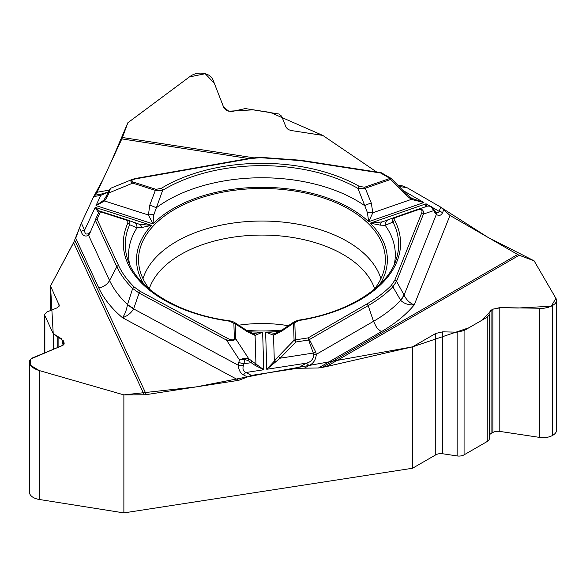 <?xml version="1.0" encoding="UTF-8"?>
<svg xmlns="http://www.w3.org/2000/svg" width="586" height="586" viewBox="0 0 586 586"><rect width="100%" height="100%" fill="white"/><g stroke="black" fill="none" stroke-linecap="round" stroke-linejoin="round"><path stroke-width="0.88" d="M275.83 333.126A6.006 4.3 75.1 0 0 273.53 335.207L265.634 332.108L266.762 369.283L306.28 363.174C310.822 362.17 313.342 359.313 313.847 354.589L308.632 340.019L309.415 339.55L315.59 351.739L316.33 354.332C315.781 359.958 313.276 363.716 308.815 365.598A6.006 3.472 -120 0 0 306.28 363.174L297.417 368.286L251.387 375.414L238.766 380.307L146.346 394.605A12.819 10.109 -24.9 0 1 144.2 394.781L73.609 242.685L50.521 286.005L50.521 310.529M73.609 242.685L81.366 223.178L84.611 230.166C84.677 233.777 86.098 234.854 88.874 233.411L89.614 232.195L89.834 233.265L88.618 235.382C85.087 236.927 82.597 235.689 81.154 231.668A6.006 4.739 -24.9 0 1 84.611 230.166L95.203 207.349L100.184 211.751M108.176 192.193L100.77 195.358A6.006 1.436 80 0 0 99.737 194.34L94.778 195.219L97.086 192.259L121.844 138.904A12.819 2.71 98.8 0 0 122.423 137.505L127.873 122.738L190.362 76.231C194.061 73.653 198.368 72.671 203.269 73.309L203.474 73.338C208.286 74.21 211.443 76.341 212.945 79.725L223.889 107.824L226.152 110.293L231.455 111.64L245.285 108.571L278.892 114.006L281.654 116.189L286.144 127.44L288.246 129.55L291.074 130.51L322.791 135.417L376.659 172.006L322.791 135.417L270.278 112.431L253.386 109.824L228.701 111.208L223.486 106.828L214.33 83.285L205.217 73.704L189.373 76.956L127.873 122.738L111.311 161.604L102.99 179.536L93.701 196.603L81.366 223.178M401.813 185.725L404.494 186.458M517.65 254.5A12.819 7.406 -120 0 0 519.225 255.254L326.38 366.594L322.073 367.422L517.65 254.5L449.997 215.443L440.76 207.166L407.065 187.71L402.003 185.755L397.799 185.103M489.347 314.609L489.347 438.533A7.215 4.161 0 0 1 487.237 441.478L464.068 454.853L464.068 330.563L487.237 317.187L489.347 314.55L488.951 312.895L491.068 310.258L492.877 309.21L499.799 307.613L543.691 308.302L548.525 307.276L552.613 305.526L555.374 303.431L556.678 300.889L556.268 298.955L534.102 260.814L519.225 255.254M326.38 366.594L412.537 346.846L412.537 468.251L123.873 512.904L123.873 394.891L144.2 394.781M322.073 367.422L318.454 367.979L381.405 331.632A168.929 97.532 0 0 0 414.229 304.896C408.545 305.13 404.047 303.621 400.729 300.376L392.869 286.832C386.123 293.74 377.897 300.003 368.176 305.621L373.516 321.318C376.637 327.274 375.941 327.735 381.405 331.632M297.417 368.286L318.454 367.979M288.444 325.743A93.467 53.963 0 0 0 238.663 325.23M489.347 435.12A7.215 4.161 180 0 1 491.068 433.537L492.877 432.49A7.215 4.161 180 0 1 499.799 431.406L539.735 437.42A13.419 7.75 0 0 0 552.613 435.398L552.766 435.31A13.419 7.75 0 0 0 556.7 429.831L556.7 300.684M464.068 454.853A7.215 4.161 180 0 1 457.153 455.937L457.153 332.167L464.068 330.563M412.537 468.251L435.757 454.846A7.215 4.161 180 0 1 442.679 453.762L457.153 455.937M412.537 346.846L435.757 333.441L442.679 331.844L457.153 332.167M44.851 352.743L44.851 315.583L53.326 333.859L63.325 340.752L64.24 343.228L62.16 345.674L31.732 358.236L29.483 360.881L29.813 364.118C31.278 366.924 34.413 369.063 39.218 370.542L123.873 394.891M44.851 315.583L44.602 314.543L46.682 312.096L57.186 307.804L59.267 305.357L50.521 286.005M29.3 362.236L29.3 491.866A13.419 7.75 0 0 0 29.754 493.873L29.813 493.991A13.419 7.75 0 0 0 39.218 499.462L123.873 512.904M246.684 330.431A123.419 71.258 0 0 0 281.983 330.035M374.088 289.484A123.419 71.258 0 0 0 385.214 263.246A123.419 71.258 0 0 0 261.949 188.472A123.419 71.258 0 0 0 138.684 263.246A123.419 71.258 0 0 0 149.811 289.484M313.847 354.589L316.33 354.332L373.516 321.318A157.773 91.094 0 0 0 400.663 300.31A40.068 16.913 -28.6 0 0 403.893 294.729L404.091 295.088C406.31 299.82 409.687 303.087 414.229 304.896L449.997 215.443M443.712 209.81L442.54 212.725C441.192 215.538 439.119 216.117 436.328 214.469A6.006 4.095 -41.9 0 0 435.581 211.971M442.54 212.725A6.006 4.783 -158.2 0 0 439.097 211.326L438.87 212.396L438.028 212.85L436.013 212.322L434.761 210.857A6.006 3.077 -32.3 0 1 434.907 212.557L430.922 206.389L427.897 205.994L417.73 209.378M298.801 320.527A138.626 80.04 0 0 0 394.81 220.526L394.752 218.307L395.982 217.399L418.14 209.715C421.393 208.872 422.587 209.935 421.715 212.901A2 1.597 21.8 0 1 423.466 214.036L396.568 281.295L392.869 286.832A2 1.428 44.3 0 0 391.302 285.404C384.621 292.231 376.49 298.413 366.909 303.966L308.141 337.895L295.351 339.873A2 0.425 81.2 0 1 295.835 341.997L294.062 340.268A2 1.633 -1.7 0 1 295.351 339.873L294.831 322.754L298.801 320.527A2 0.432 -99 0 0 298.486 320.183C349 312.638 388.137 286.569 396.165 259.532A136.692 78.92 180 0 0 392.957 222.057C392.217 219.911 393.008 218.27 395.316 217.15L417.591 209.422C421.905 208.404 423.861 209.942 423.466 214.036L433.691 210.63L432.79 207.788M425.348 206.961L426.066 203.803L370.22 223.178L380.461 225.163L385.178 225.317L392.957 222.057A2 1.568 152.7 0 1 394.81 220.526M279.749 331.405A125.419 72.415 180 0 1 265.634 332.108L274.519 333.295M274.541 333.295L274.907 333.273M275.977 362.104A2 0.461 -143 0 0 274.314 361.152L266.762 369.283L280.13 358.192L278.357 356.464L294.062 340.268L293.542 323.15L294.333 321.692M294.831 322.754A2 1.633 -1.7 0 0 293.542 323.15L281.112 331.544A6.006 2.454 -123 0 1 281.705 330.218M407.175 194.786L391.433 178.649L390.672 179.441L365.254 188.252L371.282 203.049A6.006 1.143 159.5 0 0 364.814 205.759L367.407 212.615A6.006 2.11 4.8 0 1 372.828 212.755L368.675 221.691L423.883 202.544L411.35 199.387L406.508 195.497L390.672 179.441A2 0.842 -109.1 0 0 390.005 178.415L380.644 173.009L300.369 160.593L260.33 157.678L250.705 158.535L136.362 178.723C131.476 179.77 130.48 180.898 133.374 182.1A2 0.791 107.7 0 0 132.751 183.132C130.363 181.631 130.26 180.363 132.436 179.345L133.11 179.111M133.374 182.1L155.979 189.337L161.253 188.362A2 1.187 58.6 0 1 162.659 190.34L153.832 214.769L152.99 223.867L148.441 215.011L149.708 205.283L155.356 190.369L132.751 183.132L109.201 192.794L108.007 192.552L109.238 189.901L110.813 188.238M161.253 188.362A138.626 80.04 180 0 1 359.262 186.363L364.587 187.234L390.005 178.415A2 1.157 -60 0 1 391.008 178.32L381.64 172.914A2 2 0 0 0 380.944 172.665A2 0.425 -81.2 0 0 380.644 173.009A2 1.157 -60 0 1 381.64 172.914M379.992 284.195A125.419 72.415 180 0 0 370.22 223.178L382.328 221.882L395.213 217.186M367.407 212.615L368.675 221.691A125.419 72.415 180 0 0 152.99 223.867L96.001 205.627L103.751 200.236L106.337 196.164L109.238 189.901A2 1.553 -155.1 0 1 110.219 189.153L107.531 196.405L106.337 196.164M149.708 205.283A6.006 1.194 -161 0 1 156.184 207.862A133.359 76.993 0 0 1 364.814 205.759L357.907 188.377A136.692 78.92 0 0 0 162.659 190.34L155.356 190.369A2 0.791 107.7 0 1 155.979 189.337M434.907 212.557L436.328 214.469L404.091 295.088A40.068 15.771 152.4 0 1 400.729 300.376M403.249 190.626L423.883 202.544L411.731 198.295L411.35 199.387L372.828 212.755L371.282 203.049M406.508 195.497L407.27 194.706L411.768 198.317M426.601 206.419L426.066 203.803L429.641 205.862M364.587 187.234A2 0.842 -109.1 0 1 365.254 188.252L357.907 188.377A2 1.15 119.6 0 1 359.262 186.363M394.253 264.411A133.359 76.993 0 0 0 385.178 225.317A6.006 5.296 -110.1 0 1 388.467 219.669A6.006 5.296 -110.1 0 1 388.547 219.64M380.461 225.163A6.006 3.501 -109.6 0 1 382.328 221.882M418.14 209.715A2 0.842 -109.1 0 0 417.481 209.458A2 0.842 -109.1 0 0 417.474 209.458L427.97 205.964M430.922 206.389A2 1.187 -60.6 0 1 431.318 206.484L432.724 207.7M366.909 303.966A2 1.157 60 0 1 368.176 305.621L309.415 339.55A2 1.157 60 0 0 308.141 337.895A2 0.425 81.2 0 1 308.632 340.019L295.835 341.997L280.13 358.192L313.437 353.036L315.59 351.739M75.733 238.268L98.77 287.916A168.929 97.532 0 0 0 122.474 317.7C124.825 314.601 126.488 310.265 127.47 304.683L132.67 288.473C125.682 281.646 120.408 274.402 116.834 266.74L109.553 280.482L88.618 235.382L88.874 233.411M98.778 287.916C103.656 286.979 107.245 284.503 109.553 280.482A157.773 91.094 0 0 0 127.484 304.559A40.068 10.226 19.1 0 0 133.755 308.47L133.601 308.881C130.978 313.21 127.265 316.147 122.474 317.7L238.766 380.307M247.358 376.974L243.571 374.93C240.304 373.135 238.59 369.927 238.414 365.312L243.402 365.532L244.948 359.614L239.432 359.848L244.714 358.119L248.75 358.735A2 0.681 125.5 0 1 247.951 360.493L255.049 365.342L263.773 369.744L262.638 332.137L253.921 333.5M243.571 374.93A6.006 3.348 -61.7 0 1 245.981 372.498C243.227 371.319 242.37 368.997 243.402 365.532M141.541 227.566A6.006 3.633 -71.1 0 0 139.49 224.328L151.532 225.376L141.541 227.566L137.021 227.822L129.66 224.709A2 1.582 -155.7 0 0 127.785 223.215A138.626 80.04 0 0 0 229.785 321.223L233.887 323.369L234.341 338.29C233.975 340.341 231.785 340.407 227.771 338.488A2 1.113 118.3 0 0 226.548 340.144L139.102 293.066L132.67 288.473A2 1.406 134.3 0 1 134.223 287.023C127.323 280.276 122.108 273.12 118.577 265.546L97.064 219.201A2 1.582 -155.1 0 0 95.247 219.999L98.675 212.615A2 2 -159 0 1 101.122 211.546A2 0.791 107.7 0 0 100.492 211.817L97.064 219.201A2 1.582 -24.9 0 0 95.328 220.395L89.834 233.265M127.785 223.215L127.836 221.2L126.701 220.219L100.492 211.817A2 1.582 24.9 0 0 98.675 212.615A2 2 0 0 1 101.136 211.553L127.052 219.853C129.425 220.922 130.297 222.541 129.66 224.709A136.692 78.92 180 0 0 127.733 259.532C136.333 287.982 177.939 314.206 230.064 320.872A2 0.381 -82.2 0 0 229.785 321.223M98.558 212.865L95.203 207.349L151.532 225.376A125.419 72.415 180 0 0 143.907 284.203M129.645 264.403A133.359 76.993 0 0 1 137.021 227.822A6.006 5.369 -69.9 0 0 133.659 222.277A6.006 5.369 -69.9 0 0 133.454 222.211L139.49 224.328M234.341 338.29A2 1.633 -1.7 0 1 235.623 338.657L248.75 358.735L263.773 369.744L245.981 372.498L251.387 375.414M248.882 331.742A125.419 72.415 180 0 0 262.638 332.137L255.078 335.39L247.592 331.881L235.176 323.736L235.623 338.657C234.444 340.766 231.419 341.257 226.548 340.144L239.432 359.848L238.817 362.382A6.006 1.135 13.6 0 0 243.944 363.789L251.035 362.69A2 0.681 125.5 0 0 251.834 360.939M238.817 362.382L238.414 365.312L133.601 308.881A40.068 11.002 -159.2 0 1 127.47 304.683M233.726 321.912L246.94 330.592A6.006 2.586 122.3 0 1 247.592 331.881M234.341 322.329L235.176 323.736A2 1.633 -1.7 0 0 233.887 323.369M252.705 333.368A6.006 4.41 104.2 0 1 255.078 335.39L255.957 364.36L255.049 365.342M244.714 358.119A2 0.432 82.3 0 1 244.948 359.614L247.951 360.493M118.577 265.546A2 1.582 155.1 0 0 116.834 266.74L95.247 219.999A2 2 0 0 0 95.247 219.999M107.531 196.405L104.542 200.969L96.001 205.627L100.77 195.358L93.701 196.603M101.253 194.076L108.183 192.113A6.006 4.395 41.7 0 0 107.729 192.765M110.959 188.165L110.219 189.153M153.832 214.769A6.006 2.088 173.5 0 0 148.441 215.011L104.542 200.969L103.751 200.236M136.362 178.723A2 0.476 -100 0 0 136.011 178.386L250.354 158.198A2 0.476 -100 0 1 250.705 158.535M98.14 212.322A2 1.934 -75.3 0 1 99.613 211.656M146.346 394.605L74.759 240.355L50.521 286.005L53.223 333.661L61.728 338.935L63.12 345.147L30.655 359.079L30.516 365.283L39.218 370.542L123.873 394.891L196.142 386.899L268.095 372.828L412.537 346.846L468.947 327.757L481.304 320.615L493.09 309.093L501.228 307.635L517.951 308.016L551.228 306.244L555.924 298.355L534.102 260.814L487.984 237.374L442.078 208.103M440.855 207.217L406.904 187.623M94.61 195.292L94.185 195.731M93.738 196.53L81.308 223.303M80.428 225.434L75.697 238.334M149.262 288.788A114.761 66.255 180 0 1 261.949 235.074A114.761 66.255 180 0 1 374.637 288.788M499.799 431.406L499.799 307.613M492.877 432.49L492.877 309.21M491.068 433.537L491.068 310.258M487.237 441.478L487.237 317.187M442.679 453.762L442.679 331.844M435.757 454.846L435.757 333.441M552.766 435.31L552.766 305.438M552.613 435.398L552.613 305.526M539.735 437.42L539.735 308.5M63.991 344.202L63.991 342.18M63.325 344.993L63.325 340.752M58.878 347.015L58.878 337.492M57.78 347.461L57.78 337.118M53.326 349.278L53.326 333.859M59.018 306.332L59.018 304.317M39.218 499.462L39.218 370.542M29.813 493.991L29.813 364.118M29.754 493.873L29.754 364.001M122.423 137.505L253.335 157.751M142.999 278.724A120.76 69.719 180 0 1 261.949 221.039A120.76 69.719 180 0 1 380.9 278.724M243.549 359.665A120.76 69.719 180 0 1 240.575 359.379M304.332 368.184L308.815 365.598M440.76 207.166L439.097 211.326L432.636 207.59M399.169 186.487L407.065 187.71M421.715 212.901L394.825 280.159L391.302 285.404M394.825 280.159A2 1.597 21.8 0 1 396.568 281.295L403.893 294.729M395.982 217.399A2 0.842 -109.1 0 0 395.316 217.15M81.154 231.668L79.513 228.137M227.771 338.488L140.325 291.41L134.223 287.023M281.112 331.544L273.53 335.207L274.314 361.152L278.357 356.464M140.325 291.41A2 1.113 118.3 0 0 139.102 293.066L133.755 308.47M126.43 220.116A2 0.791 -72.3 0 1 127.052 219.853L127.301 219.933M248.596 158.513L121.844 138.904M97.086 192.259L109.128 190.135M300.369 160.593A2 0.425 -81.2 0 1 300.669 160.249L380.944 172.665M260.33 157.678L260.316 157.312L250.354 158.198M44.602 314.638L44.602 352.838M274.929 333.273L274.38 333.302M275.845 333.119L281.698 330.226L294.956 321.245M433.105 208.235L434.761 210.857M382.219 221.926L395.242 217.172M294.421 321.604L298.486 320.183M391.675 178.942A2 2 0 0 0 391.008 178.32M254.068 333.507L253.02 333.471M139.563 224.35L127.235 219.911M275.838 333.119L274.666 333.288M246.94 330.592L253.277 333.463M234.254 322.249L230.064 320.872M101.649 194.003L99.92 194.31M132.436 179.345L111.237 188.04M300.669 160.249L260.316 157.312M136.011 178.386L132.758 179.228"/></g></svg>
